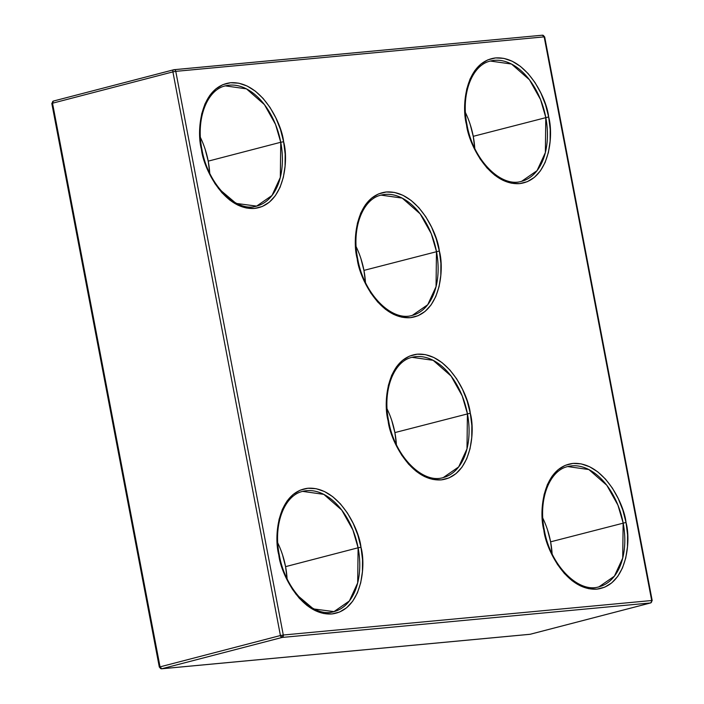 <?xml version="1.0" encoding="UTF-8"?>
<svg xmlns="http://www.w3.org/2000/svg" width="704" height="704" viewBox="0 0 704 704"><rect width="100%" height="100%" fill="white"/><g stroke="black" fill="none" stroke-linecap="round" stroke-linejoin="round"><path stroke-width="1.06" d="M302.702 491.383L323.814 494.366L341.783 510.118L352.889 529.945L358.107 547.782L285.569 566.65L358.107 547.782A62.119 39.626 -104.6 0 1 333.986 611.618C313.474 618.358 285.27 590.278 279.303 554.963C272.994 524.454 284.425 495.238 302.702 491.383A62.119 39.626 -104.6 0 1 358.107 547.782L360.976 547.254C359.119 528.713 338.474 486.253 307.903 488.25C277.658 491.955 273.654 536.721 278.81 554.946L281.943 567.134L286.528 578.706L292.398 589.222L299.323 598.268L307.041 605.502L315.251 610.641L323.638 613.501L331.883 613.958L339.662 611.996L346.694 607.702L352.686 601.225L357.421 592.821L360.712 582.824L362.437 571.595L362.525 559.592L360.976 547.254L357.843 535.066L353.258 523.494L347.389 512.978L340.463 503.932L332.746 496.698L324.535 491.559L316.149 488.708L307.903 488.25L300.115 490.204L293.093 494.507L287.1 500.975L282.366 509.379L279.074 519.376L277.35 530.605L277.262 542.608L278.81 554.946L279.303 554.963L278.81 554.946C280.667 573.487 301.312 615.947 331.883 613.958C362.129 610.254 366.133 565.488 360.976 547.254L358.107 547.782L357.676 582.912L349.36 600.978L333.986 611.618L313.447 608.925L295.724 593.921A62.119 39.626 -104.6 0 0 295.742 593.947M552.103 553.775L550.607 541.834L626.014 522.438C624.158 503.897 603.513 461.437 572.942 463.426C542.696 467.13 538.692 511.896 543.849 530.13L546.982 542.318L551.566 553.89L557.436 564.397L564.362 573.443L572.079 580.677L580.29 585.825L588.676 588.676L596.922 589.134L604.701 587.18L611.732 582.877L617.725 576.409L622.459 568.005L625.75 557.999L627.475 546.779L627.563 534.767L626.014 522.438L622.882 510.25L618.297 498.678L612.427 488.162L605.502 479.116L597.784 471.882L589.574 466.743L581.187 463.883L572.942 463.426L565.154 465.388L558.131 469.682L552.138 476.159L547.404 484.554L544.113 494.56L542.388 505.78L542.3 517.792L543.849 530.13L544.342 530.147C538.032 499.638 549.463 470.422 567.741 466.567A62.119 39.626 -104.6 0 1 623.146 522.958L622.714 558.087L614.398 576.162L599.025 586.802C578.512 593.534 550.308 565.453 544.342 530.138L543.849 530.13C545.706 548.671 566.35 591.122 596.922 589.134C627.158 585.429 631.171 540.663 626.014 522.438L550.607 541.834A62.119 39.626 75.4 0 0 542.828 518.197M396.378 444.532L394.882 432.59L470.281 413.195C468.433 394.654 447.788 352.194 417.217 354.182C386.971 357.887 382.967 402.653 388.124 420.886L391.248 433.074L395.842 444.646L401.711 455.154L408.637 464.2L416.354 471.434L424.565 476.582L432.951 479.433L441.197 479.89L448.976 477.937L455.998 473.634L462 467.166L466.734 458.762L470.026 448.756L471.75 437.536L471.838 425.524L470.281 413.195L467.157 401.007L462.572 389.435L456.702 378.919L449.777 369.873L442.059 362.639L433.849 357.5L425.462 354.64L417.217 354.182L409.429 356.145L402.406 360.439L396.414 366.916L391.679 375.311L388.388 385.317L386.663 396.537L386.575 408.549L388.124 420.886L388.617 420.904C382.307 390.394 393.73 361.17 412.016 357.324A62.119 39.626 -104.6 0 1 467.421 413.714L466.99 448.844L458.674 466.919L443.3 477.558C422.787 484.29 394.583 456.21 388.617 420.895L388.124 420.886C389.981 439.428 410.626 481.879 441.197 479.89C471.434 476.186 475.446 431.42 470.281 413.195L394.882 432.59A62.119 39.626 75.4 0 0 387.103 408.954M225.35 85.879L246.462 88.854L264.431 104.614L275.537 124.432L280.746 142.27L208.217 161.146L280.746 142.27A62.119 39.626 -104.6 0 1 256.634 206.114C236.122 212.846 207.909 184.765 201.942 149.45C195.642 118.941 207.064 89.725 225.35 85.879A62.119 39.626 -104.6 0 1 280.746 142.27L283.615 141.742C281.758 123.209 261.114 80.749 230.542 82.738C200.306 86.442 196.302 131.208 201.458 149.442L204.582 161.63L209.167 173.202L215.037 183.709L221.962 192.755L229.68 199.989L237.89 205.137L246.286 207.988L254.522 208.446L262.31 206.483L269.333 202.189L275.326 195.712L280.06 187.317L283.351 177.311L285.076 166.091L285.164 154.079L283.615 141.742L280.491 129.554L275.906 117.982L270.037 107.474L263.111 98.428L255.394 91.194L247.183 86.046L238.788 83.195L230.542 82.738L222.763 84.7L215.741 88.994L209.748 95.471L205.014 103.866L201.714 113.872L199.998 125.092L199.91 137.104L201.458 149.442L201.942 149.45L201.458 149.442C203.315 167.974 223.96 210.434 254.522 208.446C284.768 204.741 288.772 159.975 283.615 141.742L280.746 142.27L280.324 177.399L272.008 195.474L256.634 206.114L236.095 203.412L218.372 188.417A62.119 39.626 -104.6 0 0 218.39 188.443M365.438 282.33L363.942 270.389L439.34 250.985C437.483 232.452 416.838 189.992 386.276 191.981C356.03 195.686 352.026 240.451 357.183 258.685L360.307 270.873L364.901 282.445L370.762 292.952L377.696 301.998L385.405 309.232L393.615 314.38L402.01 317.231L410.256 317.689L418.035 315.735L425.058 311.432L431.059 304.955L435.785 296.56L439.085 286.554L440.801 275.334L440.889 263.322L439.34 250.985L436.216 238.797L431.631 227.225L425.762 216.718L418.836 207.671L411.118 200.438L402.908 195.29L394.513 192.438L386.276 191.981L378.488 193.943L371.466 198.238L365.473 204.714L360.738 213.11L357.447 223.115L355.722 234.335L355.634 246.347L357.183 258.685L357.676 258.694C351.366 228.184 362.789 198.968 381.075 195.122A62.119 39.626 -104.6 0 1 436.471 251.513L436.049 286.642L427.733 304.718L412.359 315.357C391.846 322.089 363.634 294.008 357.676 258.694L357.183 258.685C359.04 277.226 379.685 319.678 410.256 317.689C440.493 313.984 444.506 269.218 439.34 250.985L363.942 270.389A62.119 39.626 75.4 0 0 356.162 246.752M474.751 148.262L473.246 136.33L548.654 116.926C546.797 98.384 526.152 55.933 495.581 57.922C465.344 61.626 461.331 106.392 466.497 124.617L469.621 136.805L474.206 148.377L480.075 158.893L487.001 167.939L494.718 175.173L502.929 180.312L511.324 183.172L519.561 183.63L527.349 181.667L534.371 177.373L540.364 170.896L545.098 162.501L548.39 152.495L550.114 141.275L550.202 129.263L548.654 116.926L545.53 104.738L540.936 93.166L535.075 82.658L528.141 73.612L520.432 66.378L512.222 61.23L503.826 58.379L495.581 57.922L487.802 59.875L480.779 64.178L474.786 70.646L470.052 79.05L466.752 89.056L465.036 100.276L464.948 112.288L466.497 124.617L466.981 124.634C460.68 94.125 472.102 64.909 490.389 61.054A62.119 39.626 -104.6 0 1 545.785 117.454L545.362 152.583L537.046 170.65L521.673 181.289C501.16 188.03 472.947 159.949 466.981 124.634L466.497 124.617C468.354 143.158 488.998 185.618 519.561 183.63C549.806 179.925 553.81 135.159 548.654 116.926L473.246 136.33A62.119 39.626 75.4 0 0 465.476 112.684M287.065 578.591L285.569 566.65A62.119 39.626 75.4 0 0 277.79 543.013M209.713 173.087L208.217 161.146A62.119 39.626 75.4 0 0 200.438 137.509M173.58 69.802L53.46 101.05A2.068 1.32 75.4 0 0 53.328 101.077A2.068 1.32 75.4 0 0 52.518 103.206L172.902 71.887A2.068 1.32 -104.6 0 1 173.703 69.758A2.068 1.32 -104.6 0 1 173.844 69.731A2.068 1.32 75.4 0 0 173.703 69.758A2.068 1.32 75.4 0 0 172.902 71.887L175.771 71.359A2.068 1.584 -95.3 0 0 174.038 69.696A2.068 1.584 -95.3 0 0 173.844 69.731A2.068 1.584 84.7 0 1 174.038 69.696A2.068 1.584 84.7 0 1 175.771 71.359L172.902 71.887L280.421 635.536L160.046 666.864L52.518 103.206L172.902 71.887L280.421 635.536L282.137 637.446L650.54 602.95L530.156 634.269L161.753 668.765L282.137 637.446L650.54 602.95A2.068 1.584 -95.3 0 0 651.693 600.521L283.29 635.017L175.771 71.359L544.174 36.863L651.693 600.521L283.29 635.017A2.068 1.584 84.7 0 1 282.137 637.446L283.29 635.017L280.421 635.536L283.29 635.017L175.771 71.359L544.174 36.863L651.693 600.521A2.068 1.584 84.7 0 1 650.54 602.95A2.068 1.32 75.4 0 0 650.672 602.923A2.068 1.32 75.4 0 0 651.226 602.51M474.76 148.35A62.119 39.626 75.4 0 0 473.246 136.33L470.219 124.529M490.389 61.054L511.5 64.038L529.47 79.798L540.575 99.616L545.785 117.454A62.119 39.626 -104.6 0 1 521.673 181.289M365.446 282.418A62.119 39.626 75.4 0 0 363.942 270.389L360.914 258.597M381.075 195.122L402.186 198.097L420.156 213.858L431.262 233.684L436.471 251.513A62.119 39.626 -104.6 0 1 412.359 315.357M209.722 173.175A62.119 39.626 75.4 0 0 208.217 161.146L205.181 149.354M396.387 444.62A62.119 39.626 75.4 0 0 394.882 432.59L391.855 420.798M412.016 357.324L433.127 360.307L451.097 376.059L462.202 395.886L467.421 413.714A62.119 39.626 -104.6 0 1 443.3 477.558M552.112 553.863A62.119 39.626 75.4 0 0 550.607 541.834L547.58 530.042M567.741 466.567L588.852 469.55L606.822 485.302L617.927 505.129L623.146 522.958A62.119 39.626 -104.6 0 1 599.025 586.802M287.074 578.679A62.119 39.626 75.4 0 0 285.569 566.65L282.542 554.858M543.954 37.136L544.174 36.863A2.068 1.584 -95.3 0 0 542.441 35.2A2.068 1.584 -95.3 0 0 542.247 35.235L544.667 36.872L652.186 600.53L650.672 602.923A2.068 1.32 -104.6 0 1 650.54 602.95L530.156 634.269A2.068 1.32 75.4 0 0 530.297 634.242A2.068 1.32 75.4 0 0 530.42 634.198M544.667 36.872L542.441 35.2L174.231 69.696M529.769 634.304A2.068 1.584 -95.3 0 0 529.962 634.304A2.068 1.584 -95.3 0 0 530.156 634.269L161.753 668.765L282.137 637.446A2.068 1.32 -104.6 0 1 280.421 635.536L160.046 666.864A2.068 1.32 75.4 0 0 161.753 668.765A2.068 1.584 84.7 0 1 161.559 668.8A2.068 1.584 84.7 0 1 159.826 667.137L159.333 667.128L159.826 667.137M161.753 668.765L160.046 666.864L52.518 103.206L51.814 103.47L159.333 667.128L161.753 668.765M52.518 103.206L53.328 101.077L174.038 69.696L542.441 35.2M530.297 634.242L650.672 602.923M161.559 668.8L529.962 634.304M53.328 101.077L51.814 103.47"/></g></svg>
